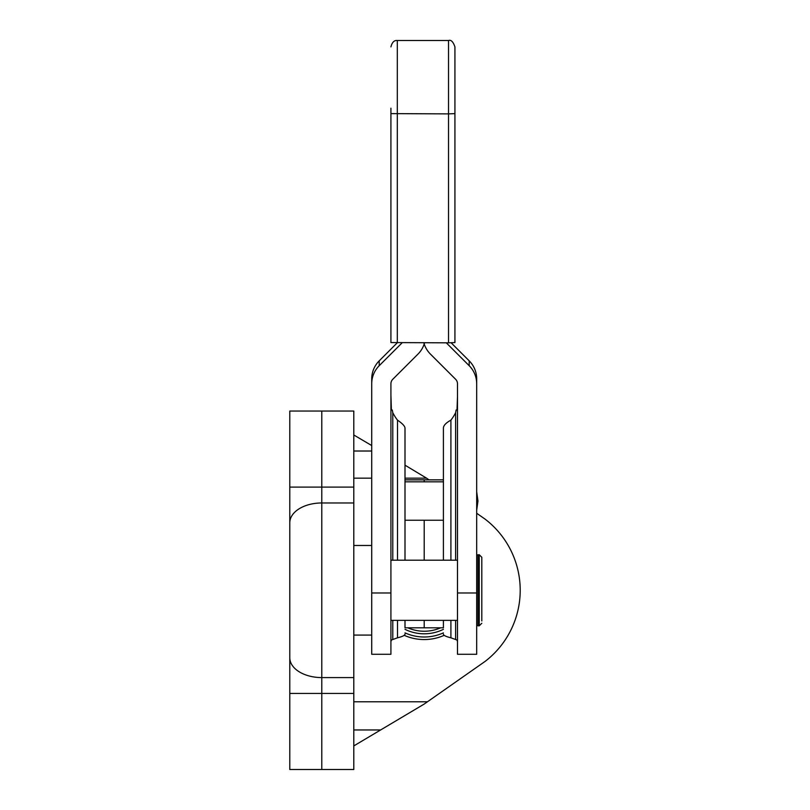 <?xml version="1.0" encoding="UTF-8"?>
<svg xmlns="http://www.w3.org/2000/svg" width="810" height="810" viewBox="0 0 810 810"><rect width="100%" height="100%" fill="white"/><g stroke="black" fill="none" stroke-linecap="round" stroke-linejoin="round"><path stroke-width="1.21" d="M405 632.873A46.727 46.727 0 0 0 443.404 632.873M444.194 635.323A49.288 49.288 0 0 1 404.21 635.323M443.404 629.34A43.527 43.527 0 0 1 405 629.34M440.61 627.811A40.966 40.966 0 0 1 407.794 627.811M481.808 620.966L481.808 557.29L479.247 554.728L476.685 555.083L476.685 395.108M289.788 635.081L289.788 545.474M289.788 663.886L289.788 692.692M289.788 411.055L321.793 411.055L321.793 487.093L353.798 487.093L353.798 769.5L289.788 769.5L289.788 411.055M353.798 487.093L353.798 411.055L321.793 411.055M371.719 445.551L353.798 434.99M405 478.163L426.576 478.163L405 465.173M476.685 513.246L485.089 519.129A89.616 89.616 0 0 1 485.089 661.416L424.207 704.052L380.629 729.962L353.798 729.962M426.576 478.163L428.996 479.854M353.798 745.919L380.629 729.962M450.907 560.196L450.907 420.147C446.006 422.83 443.505 425.463 443.404 428.055L443.404 560.196L443.404 520.233L405 520.233L405 560.196L405 428.055C404.808 426.05 402.307 423.417 397.497 420.147A51.202 36.177 -87.6 0 1 392.789 412.735L392.303 410.012L391.402 410.083L390.916 395.108M405 620.359L405 627.811L424.207 627.811L424.207 620.359L424.207 627.811L443.404 627.811L443.404 620.359M424.207 481.828L424.207 479.854L424.207 481.828M424.207 520.233L424.207 560.196L424.207 520.233M397.234 342.832L379.212 360.835A25.606 25.576 180 0 0 371.719 378.918L371.719 383.788A25.606 25.576 -0 0 1 379.212 365.705L402.104 342.832M424.551 342.832A25.606 25.576 -0 0 1 417.98 354.102L392.789 379.272A6.399 6.399 -0 0 0 390.916 383.788L390.916 654.288L371.719 654.288L371.719 383.788M390.916 641.581L391.402 640.032L397.497 637.794C402.398 636.62 404.899 635.404 405 634.149M391.402 409.981L392.303 410.012M390.916 113.613L448.527 113.886L448.527 342.832L390.916 342.559L390.916 108.206M454.926 46.96L454.926 46.899C453.175 41.735 451.038 39.609 448.527 40.5L448.527 113.886L454.926 113.613L454.926 46.96M448.527 342.832L454.926 342.559L454.926 113.613M446.3 342.832L469.192 365.705A25.606 25.576 -0 0 1 476.685 383.788L476.685 378.918A25.606 25.576 180 0 0 469.192 360.835L451.15 342.812M476.685 383.788L476.685 592.981L457.488 592.981L457.488 383.788A6.399 6.399 -0 0 0 455.615 379.272L430.424 354.102A25.606 25.576 -0 0 1 423.853 342.832M457.488 592.981L457.488 654.288L476.685 654.288L476.685 592.981M450.907 420.147A51.202 36.177 -92.4 0 0 455.615 412.735L456.101 410.012L457.002 410.083L457.488 396.586M457.488 641.581L457.002 640.032L455.615 639.525L455.615 620.359M457.012 409.981L456.101 410.012M443.404 634.149C443.505 635.404 446.006 636.62 450.907 637.794L455.615 639.525M477.991 554.728L477.991 625.816L479.247 625.816L479.247 554.728M353.798 693.451L321.793 693.451L321.793 769.5M353.798 451.018L371.719 451.018M353.798 478.163L371.719 478.163M353.798 701.784L427.447 701.784M289.788 522.814A32.005 19.845 0 0 1 321.793 502.969L321.793 677.585L353.798 677.585M353.798 502.969L321.793 502.969L321.793 487.093L289.788 487.093M289.788 657.74A32.005 19.845 0 0 0 321.793 677.585L321.793 693.451L289.788 693.451M390.916 592.981L371.719 592.981M379.212 365.705L379.212 360.835M392.789 412.735L392.789 560.196M392.789 620.359L392.789 639.525M397.497 637.794L397.497 620.359M397.497 560.196L397.497 420.147M397.315 342.832L397.315 40.5C394.207 40.156 392.07 42.292 390.916 46.899M469.192 365.705L469.192 360.835M455.615 560.196L455.615 412.735M450.907 637.794L450.907 620.359M457.488 560.196L390.916 560.196M457.488 620.359L390.916 620.359M477.991 625.816L476.685 625.462M479.247 625.816L481.808 623.254M371.719 545.474L353.798 545.474M371.719 635.081L353.798 635.081M405 481.828L443.404 481.828M476.685 491.832L477.971 501.036L476.685 510.239M443.404 479.854L405 479.854M397.315 40.5L448.527 40.5"/></g></svg>
